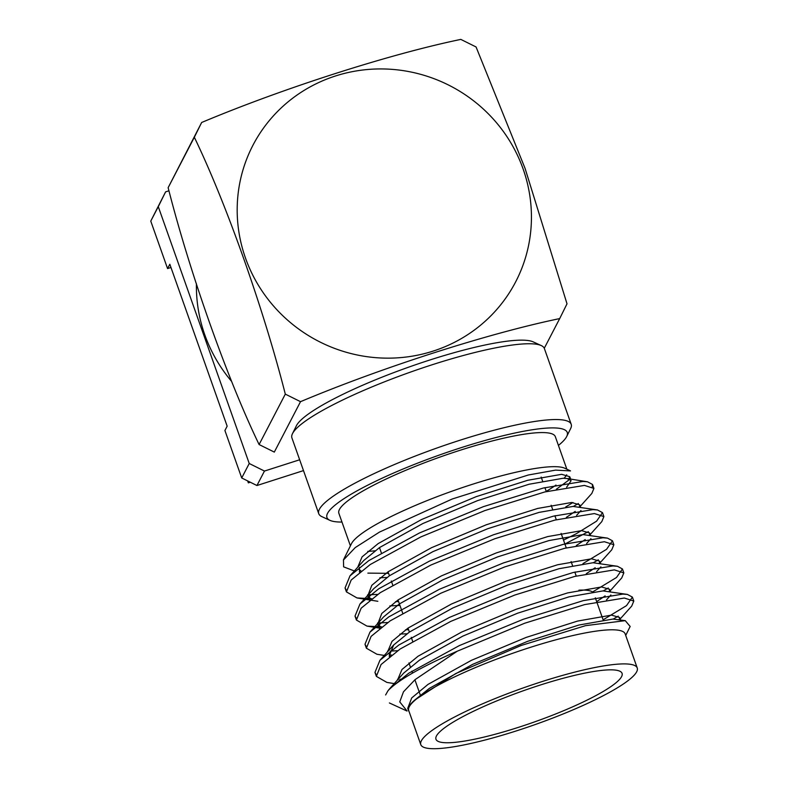 <?xml version="1.0" encoding="UTF-8"?>
<svg xmlns="http://www.w3.org/2000/svg" width="788" height="788" viewBox="0 0 788 788"><rect width="100%" height="100%" fill="white"/><g stroke="black" fill="none" stroke-linecap="round" stroke-linejoin="round"><path stroke-width="1.18" d="M341.972 522.06A127.469 21.384 -19.5 0 1 329.906 520.336L321.868 516.642A133.911 22.458 -19.5 0 1 318.756 513.697L291.915 437.911A133.911 22.458 -19.5 0 1 292.486 433.656A133.911 22.458 -19.5 0 1 292.584 433.469A133.911 22.458 -19.5 0 1 411.07 371.887A133.911 22.458 -19.5 0 1 541.257 345.568A133.911 22.458 -19.5 0 1 544.37 348.513L571.202 424.299A133.911 22.458 -19.5 0 1 570.64 428.554L566.72 436.473A127.469 21.384 -19.5 0 1 558.426 445.407M318.756 513.697A133.911 22.458 -19.5 0 1 319.416 509.245A133.911 22.458 -19.5 0 1 448.717 443.94A133.911 22.458 -19.5 0 1 571.202 424.299M350.404 545.848L338.87 513.303A114.812 19.257 -19.5 0 1 440.669 456.823A114.812 19.257 -19.5 0 1 555.323 436.651L566.848 469.195M329.906 520.336A127.469 21.384 -19.5 0 1 439.96 454.824A127.469 21.384 -19.5 0 1 566.72 436.473M570.502 470.879L564.72 468.22A114.812 19.257 160.5 0 0 452.745 490.924A114.812 19.257 160.5 0 0 351.438 543.75L343.401 559.982M367.74 551.393A114.812 19.257 160.5 0 0 374.901 550.812M546.242 491.367A114.812 19.257 160.5 0 0 555.973 485.063M564.05 478.277A114.812 19.257 160.5 0 0 566.72 474.77M572.935 502.498A133.911 22.458 -19.5 0 1 565.745 506.92M354.373 570.965L343.607 566.858L343.46 560.012L355.26 547.571L379.491 532.087L452.332 498.962L528.344 474.997L555.619 470.111L570.473 470.929M420.792 744.63L408.716 710.53A114.812 19.257 -19.5 0 1 409.287 706.708A114.812 19.257 -19.5 0 1 520.139 650.721A114.812 19.257 -19.5 0 1 625.16 633.877L637.236 667.978A114.812 19.257 -19.5 0 1 636.674 671.79A114.812 19.257 -19.5 0 1 525.813 727.787A114.812 19.257 -19.5 0 1 420.792 744.63A114.812 19.257 -19.5 0 1 421.363 740.809A114.812 19.257 -19.5 0 1 532.215 684.821A114.812 19.257 -19.5 0 1 637.236 667.978M409.041 711.436A115.018 19.296 -19.5 0 1 408.44 710.402A115.018 19.296 -19.5 0 1 409.011 706.58A115.018 19.296 -19.5 0 1 414.833 699.99L429.43 688.328L472.77 664.294L527.586 641.353L578.963 625.022L612.916 619.063L625.229 620.649L585.563 625.652L521.124 645.49L455.789 673.533L414.833 699.99M407.032 710.953L399.752 701.891L403.466 691.825L415.109 679.611L457.198 651.233L524.71 623.219L584.657 604.593L624.323 598.033L633.798 601.057L631.72 606.07L619.476 619.723M630.085 626.381L625.229 620.629M385.618 694.947L388.021 690.712A133.911 22.458 -19.5 0 1 457.198 651.233M292.486 433.656L296.406 425.727A127.469 21.384 -19.5 0 1 296.495 425.55A127.469 21.384 -19.5 0 1 409.297 366.932A127.469 21.384 -19.5 0 1 533.22 341.874L541.257 345.568M621.574 676.636A98.717 16.558 -19.5 0 1 526.266 724.773A98.717 16.558 -19.5 0 1 435.961 739.252A98.717 16.558 -19.5 0 1 523.488 690.692A98.717 16.558 -19.5 0 1 622.067 673.356A98.717 16.558 -19.5 0 1 621.574 676.636M578.914 590.173A98.717 16.558 -19.5 0 1 592.33 591.847M618.255 616.147L613.261 619.063M394.256 683.6L386.908 682.418L376.359 676.37L381.077 664.52L400.186 648.977L450.785 621.377L514.741 595.058L574.688 576.442L614.345 569.882L623.83 572.906L621.752 577.909L609.508 591.561M608.277 587.986L603.293 590.901M391.616 655.045L390.287 655.074M384.288 655.439L376.94 654.257L366.39 648.209L371.109 636.359L390.218 620.826L440.817 593.226L504.773 566.897L564.72 548.281L604.376 541.72L613.852 544.735L611.784 549.758L599.53 563.41M598.309 559.825L593.315 562.74M575.358 571.97L574.866 572.206M381.648 626.884L366.972 626.105L356.412 620.048L361.14 608.198L380.249 592.665L430.849 565.065L494.795 538.746L554.742 520.119L594.408 513.559L603.884 516.583L601.815 521.597L589.562 535.249M588.34 531.673L564.898 544.045M371.67 598.722L357.003 597.944L346.444 591.896L351.162 580.047L370.281 564.504L420.871 536.904L484.827 510.585L544.774 491.958L584.44 485.408L593.916 488.422L591.837 493.436L579.594 507.088M578.372 503.512L573.378 506.428M555.422 515.657L554.919 515.894M388.021 690.712L389.883 688.466L408.765 673.188L459.365 645.589L523.311 619.269L583.258 600.643L622.924 594.093L627.415 594.428L632.4 597.107L626.509 605.627L603.106 619.821M402.579 679.167L400.186 679.256M398.117 679.295L397.516 679.295M376.034 674.262L374.96 672.41L379.914 660.314L398.797 645.037L449.387 617.437L513.343 591.108L573.29 572.492L612.956 565.932L617.447 566.276L622.431 568.956L616.531 577.476L592.95 591.758M397.615 650.711L390.218 651.095M388.149 651.134L387.548 651.134M366.056 646.111L364.992 644.269L369.946 632.153L388.819 616.876L439.418 589.276L503.374 562.957L563.322 544.331L602.978 537.771L607.479 538.115L612.463 540.795L606.563 549.315L582.972 563.597M387.647 622.55L377.58 622.983M356.087 617.95L355.014 616.098L359.968 603.992L378.851 588.715L429.45 561.115L493.396 534.796L553.353 516.17L593.009 509.619L597.501 509.954L602.485 512.633L596.595 521.154L576.412 533.663L563.499 540.105M377.679 594.398L367.602 594.822M346.119 589.788L345.046 587.947L350 575.841L368.882 560.563L419.472 532.964L483.428 506.635L543.375 488.018L583.041 481.458L587.533 481.803L592.517 484.472L592.31 486.757M408.253 709.446L407.721 708.363L411.691 697.951L428.032 684.378L471.372 660.344L526.197 637.403L577.574 621.072L611.518 615.113L619.585 617.487L619.23 619.683M397.635 679.837L401.959 669.505L418.064 656.227L461.404 632.183L516.219 609.242L567.596 592.921L601.549 586.952L609.616 589.325L609.262 591.522M605.135 595.886L596.664 601.618M391.006 655.508L388.878 653.863M387.666 651.676L391.991 641.353L408.086 628.066L451.435 604.032L506.251 581.081L557.628 564.76L591.581 558.8L599.638 561.174L599.284 563.371M595.167 567.734L586.302 573.694M408.529 629.642L405.475 629.868M381.037 627.356L377.807 623.879L381.776 613.468L398.117 599.904L441.457 575.87L496.282 552.93L547.66 536.598L581.603 530.639L589.67 533.013L589.316 535.21M585.198 539.573L576.333 545.532M398.561 601.49L395.497 601.707M371.069 599.195L367.829 595.718L371.808 585.307L388.149 571.753L431.489 547.709L486.304 524.769L537.682 508.447L571.635 502.478L579.702 504.862L579.347 507.048M575.22 511.412L566.365 517.381M388.592 573.329L367.868 573.122M361.091 571.034L358.964 569.389M357.752 567.202L362.076 556.88L378.171 543.592L421.521 519.548L476.336 496.607L527.714 480.286L561.667 474.317L569.734 476.701L568.109 480.621L556.387 489.22M398.886 681.659L399.25 679.975M389.883 688.466L403.633 673.149L419.462 660.167L462.802 636.133L517.617 613.192L568.995 596.861L602.948 590.901L627.415 594.428M610.877 594.999L606.533 599.835M389.489 656.7L389.173 655.99L393.665 644.988L409.484 632.015L452.834 607.972L507.649 585.031L559.027 568.709L592.97 562.74L617.447 566.276M600.909 566.838L596.565 571.674M406.874 633.808L399.841 634.064M379.521 628.548L379.314 623.663M369.946 632.153L383.687 616.827L399.516 603.854L442.856 579.82L497.671 556.87L549.049 540.548L583.002 534.589L607.479 538.115M590.941 538.677L586.597 543.523M399.959 605.43L389.873 605.903M369.552 600.387L369.336 595.501M359.968 603.992L373.719 588.675L389.548 575.693L432.888 551.659L487.703 528.718L539.081 512.387L573.034 506.428L597.501 509.954M580.973 510.525L576.619 515.362M386.928 577.496L379.905 577.742M359.574 572.226L359.367 567.34M350 575.841L363.751 560.514L379.57 547.542L422.92 523.498L477.735 500.557L529.112 484.236L563.065 478.267L567.202 478.543L571.133 480.65L566.651 487.201M170.966 267.487L167.568 268.58L150.764 221.113L165.598 191.868L168.859 190.824M299.657 459.778L264.463 471.057L249.235 463.502L241.719 477.971L224.915 430.504L227.161 426.18L169.824 264.246L167.568 268.58M249.235 463.502L158.28 206.653L150.764 221.113M264.463 471.057L256.937 485.526L303.488 470.603M231.367 381.126A149.139 144.716 -152.5 0 1 204.762 334.752A149.139 144.716 -152.5 0 1 196.429 283.759M158.28 206.653L165.598 191.868M241.719 477.971L256.937 485.526M247.659 480.916L248.348 482.857L249.008 481.586M248.348 482.857L250.308 482.226M285.305 394.118L300.524 401.673L274.313 452.095L259.094 444.54L285.305 394.118C263.537 308.689 226.363 203.619 194.341 137.26L168.139 187.692C189.898 273.121 227.072 378.191 259.094 444.54M168.139 187.692L201.659 122.485C283.109 88.276 389.105 54.264 460.832 39.4L476.06 46.955L525.113 168.504L567.015 303.804L559.697 318.588C488.353 333.363 382.387 367.297 300.524 401.673M523.143 169.046A148.055 143.662 -152.5 0 1 357.092 354.955A148.055 143.662 -152.5 0 1 272.697 116.644A148.055 143.662 -152.5 0 1 523.143 169.046M201.659 122.485L194.341 137.26M544.272 348.266L559.697 318.588M625.711 635.433L630.173 626.43M406.992 711.032L389.39 702.955M408.933 662.935L410.331 666.875M411.858 671.179L412.538 673.1M414.902 679.788L420.309 695.036M595.314 597.806L603.135 619.88M381.333 552.841L379.481 547.601M388.051 571.812L389.449 575.762L388.051 571.812M391.301 580.992L392.7 584.942L391.301 580.992M398.019 599.973L402.668 613.103L398.019 599.973M407.997 628.135L409.396 632.075L407.997 628.135M411.247 637.315L412.646 641.255L411.247 637.315M541.179 477.075L542.577 481.025L541.179 477.075M544.912 487.634L546.311 491.574L544.912 487.634M551.147 505.236L552.546 509.186L551.147 505.236M554.89 515.785L556.289 519.735L554.89 515.785M561.125 533.397L566.257 547.896L561.125 533.397M571.093 561.548L572.492 565.498L571.093 561.548M574.826 572.108L576.225 576.048L574.826 572.108M345.046 587.947L346.444 591.896M355.024 616.108L356.422 620.058M364.992 644.269L366.39 648.219M374.96 672.43L376.359 676.37M592.517 484.472L593.916 488.422M602.485 512.633L603.884 516.583M612.463 540.795L613.852 544.735M622.431 568.946L623.83 572.896M632.4 597.107L633.798 601.057M620.58 620.304L619.585 617.487M610.464 591.719L609.616 589.325M600.486 563.558L599.638 561.174M590.517 535.407L589.67 533.013M580.549 507.245L579.702 504.852M570.571 479.084L569.734 476.701M408.44 710.402L407.721 708.353M379.205 627.829L377.807 623.889M369.237 599.668L367.838 595.728M389.272 656.237L389.942 656.345M367.474 626.184L379.974 628.184M357.496 598.023L377.836 601.283M360.027 571.871L359.358 571.763M568.109 480.621L570.404 478.06M393.665 644.988L379.914 660.314M567.202 478.543L587.533 481.803"/></g></svg>
